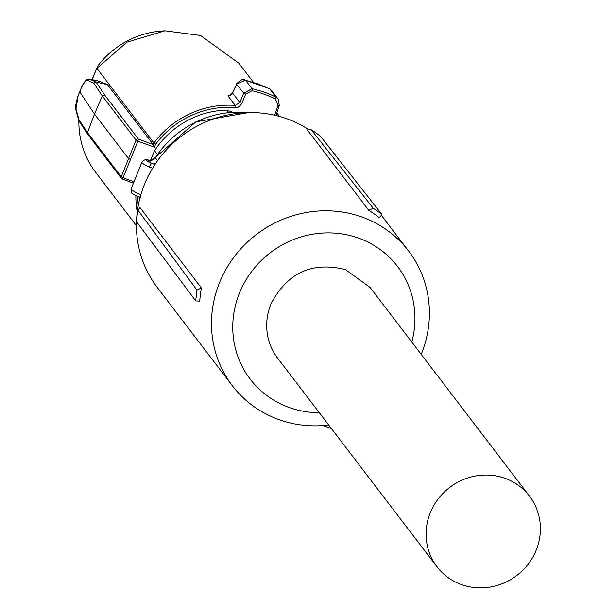 <?xml version="1.0" encoding="UTF-8"?>
<svg xmlns="http://www.w3.org/2000/svg" width="616" height="616" viewBox="0 0 616 616"><rect width="100%" height="100%" fill="white"/><g stroke="black" fill="none" stroke-linecap="round" stroke-linejoin="round"><path stroke-width="0.92" d="M147.763 160.06L150.727 160.245A3.634 0.654 -93 0 1 150.897 160.36L149.018 160.283L151.421 163.425L153.63 163.933A3.634 0.654 87 0 1 154.139 165.75M140.633 197.89L139.686 197.42L140.91 194.679M148.533 160.075L149.018 160.283A7.276 1.186 22 0 0 146.754 160.63A7.276 1.186 22 0 0 151.421 163.425L149.095 166.982A10.911 1.779 -158 0 1 142.096 162.793A10.911 1.779 -158 0 1 141.911 162.208L131.162 188.819A10.911 1.779 -158 0 0 131.347 189.412A10.911 1.779 -158 0 0 140.887 194.671M152.653 168.122L149.095 166.982M248.679 112.559L195.919 121.837L155.27 157.596L150.727 160.245A3.634 0.654 -93 0 0 150.566 160.368M157.411 154.439L154.57 150.727L150.566 160.252M232.74 112.197L226.888 110.102A85.47 81.289 142.6 0 0 154.57 150.727M228.736 112.52L226.888 110.102M245.722 94.071L243.72 93.139L239.809 102.526L241.803 103.457L245.722 94.071L251.952 90.737A107.454 102.194 -37.4 0 1 264.01 94.171A107.454 102.194 -37.4 0 1 275.498 99.037L278.009 105.459L274.697 115.231M241.803 103.457C239.316 106.915 237.175 108.254 235.389 107.469A88.358 84.03 -37.4 0 0 155.694 144.175L154.424 147.193L137.884 141.095L123.077 177.747L134.003 181.782M275.999 115.284L279.264 105.667L275.999 115.284L274.744 115.076M278.009 105.459L279.264 105.667L278.293 99.122L279.31 105.729M275.498 99.037L275.945 97.151L278.27 99.091L270.409 89.235L257.896 83.838L245.353 80.265L236.737 83.999L237.137 83.276M236.752 83.56L236.583 84.33L243.72 93.139L252.036 88.719A109.109 103.773 -37.4 0 1 264.287 92.207A109.109 103.773 -37.4 0 1 275.945 97.151L269.716 88.843M231.2 94.394L227.959 95.873A4.543 4.327 142.6 0 0 232.594 93.085L239.809 102.526L235.25 105.421L235.389 107.469M155.694 144.175L153.915 142.997A90.021 85.609 -37.4 0 1 235.25 105.421L227.959 95.873M154.424 147.193L153.23 144.56L107.43 84.6L96.073 82.059L104.597 94.887L102.279 95.927L94.517 114.091L128.336 158.366L130.184 159.344M122.322 179.025L133.456 183.137L122.261 179.033L123.077 177.747L121.221 176.769L136.036 140.117L137.884 141.095L138.346 139.062L153.23 144.56M78.871 120.767A90.021 85.609 142.6 0 0 85.824 155.617A90.021 85.609 142.6 0 0 95.742 172.457L136.436 225.725M253.384 82.236L238.815 63.171L200.547 35.474L164.88 30.8L126.95 42.173L96.92 68.384L153.915 142.997L153.253 144.591M164.88 30.8L161.6 31.046A85.147 80.981 142.6 0 0 97.674 66.112L92.146 79.649M99.738 81.374L107.43 84.6M89.228 79.002L95.927 82.028L93.778 83.137L87.433 80.226C85.824 79.849 83.768 82.421 81.243 87.949L79.641 91.707L80.18 91.63L79.641 91.707L94.517 114.091L87.472 132.586L87.626 134.157L121.444 178.432A1.817 1.732 -37.4 0 1 121.221 176.769L87.472 132.586L78.971 119.797L79.11 121.344L87.626 134.157M232.879 92.469L236.583 84.33M251.952 90.737A1.817 0.439 -77.6 0 0 252.036 88.719L245.638 80.342L243.628 80.011M231.524 94.587L230.607 94.687L232.54 92.793L236.721 83.915M91.953 79.61L97.674 66.112M79.641 91.707L78.178 95.542L75.837 109.779M87.433 80.226L89.551 79.094L100.208 81.474M368.768 210.333L373.242 208.254A115.084 109.456 -37.4 0 1 381.92 214.453L379.456 217.787A110.934 105.498 -37.4 0 0 368.768 210.333L307.369 129.953L311.219 129.73L373.242 208.254M337.591 158.035L333.549 152.737A110.934 105.498 142.6 0 0 329.876 148.21M309.04 129.853A110.934 105.498 142.6 0 0 144.444 184.484A110.934 105.498 142.6 0 0 157.242 287.418L232.294 385.662A110.934 105.498 142.6 0 0 328.721 425.025M421.213 354.377A110.934 105.498 142.6 0 0 421.398 353.915A110.934 105.498 142.6 0 0 408.601 250.989A110.934 105.498 142.6 0 0 307.261 212.335A110.934 105.498 142.6 0 0 219.489 282.729A110.934 105.498 142.6 0 0 232.294 385.662M311.219 129.73A113.675 108.116 142.6 0 1 320.566 136.359L381.92 214.453M140.009 207.623L201.409 288.003A110.934 105.498 142.6 0 0 199.753 301.185L195.696 300.877L196.935 290.074L137.93 210.156L140.009 207.623M319.304 412.697A92.746 88.204 -37.4 0 1 239.455 293.031A92.746 88.204 -37.4 0 1 352.945 236.305A92.746 88.204 -37.4 0 1 411.796 342.042M201.409 288.003L196.935 290.074M137.93 210.156A113.675 108.116 142.6 0 0 136.559 221.76L195.696 300.877M529.498 496.134L370.101 287.464L345.36 269.562C311.919 261.369 287.095 272.896 270.894 304.119A58.197 55.348 -37.4 0 0 277.608 358.112L437.006 566.782A58.197 55.348 -37.4 0 1 438.238 498.875A58.197 55.348 -37.4 0 1 504.758 478.224A58.197 55.348 -37.4 0 1 529.498 496.134A58.197 55.348 -37.4 0 1 528.266 564.04A58.197 55.348 -37.4 0 1 461.746 584.692A58.197 55.348 -37.4 0 1 437.006 566.782M247.925 112.582A96.158 91.445 142.6 0 0 155.34 157.781L157.573 160.699M155.671 163.425A5.459 5.19 -37.4 0 1 153.63 163.933M155.27 157.596A3.634 0.393 33 0 0 155.34 157.781A5.459 5.19 142.6 0 1 150.897 160.36M138.269 205.59A88.358 84.03 -37.4 0 1 137.83 196.681M137.26 212.05A90.021 85.609 -37.4 0 1 135.859 195.742M104.597 94.887L138.346 139.062A1.817 1.732 -37.4 0 0 136.036 140.117L102.279 95.927L93.778 83.137M122.214 178.987A1.817 1.732 -37.4 0 1 121.444 178.432A1.817 1.817 0 0 0 122.261 179.033M75.914 108.732L78.971 119.797M81.243 87.949L78.224 95.418M78.178 95.542L78.155 95.457C75.907 102.964 75.129 107.738 75.837 109.787L78.902 120.867M131.162 188.819C132.555 193.601 127.604 191.614 139.686 197.474L140.725 197.975M148.494 160.068C146.3 158.913 144.106 159.621 141.911 162.208M276.853 112.967L279.502 116.439M271.995 90.898L269.669 88.758L244.783 80.003M270.416 89.235L269.546 88.773M244.637 79.98C243.782 78.386 241.156 79.572 236.767 83.545M99.977 81.404L89.312 79.017C85.847 80.989 89.174 74.451 81.227 87.865M381.319 215.269L408.601 250.989M323.023 425.579L331.4 428.528"/></g></svg>
